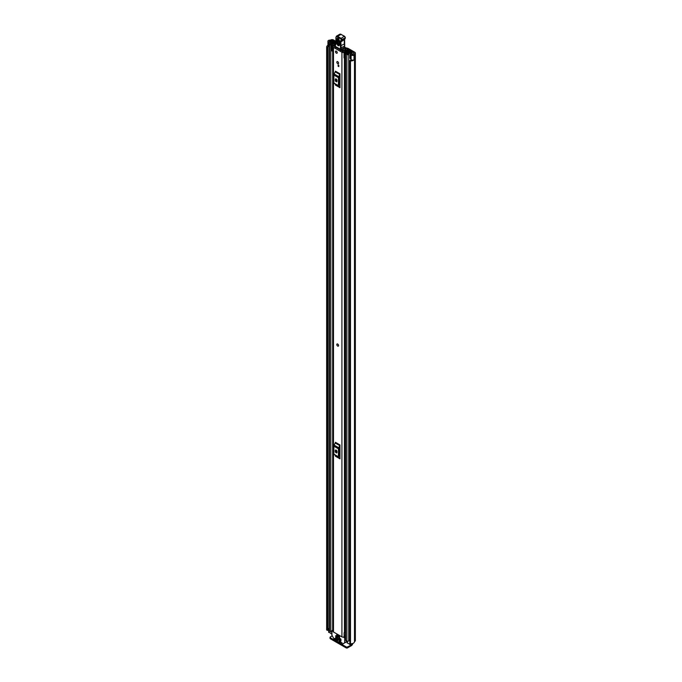 <?xml version="1.0" encoding="UTF-8"?>
<svg xmlns="http://www.w3.org/2000/svg" width="682" height="682" viewBox="0 0 682 682"><rect width="100%" height="100%" fill="white"/><g stroke="black" fill="none" stroke-linecap="round" stroke-linejoin="round"><path stroke-width="1.02" d="M329.218 46.828L328.937 46.76A1.722 0.989 0 0 1 328.443 46.555A1.722 0.989 0 0 1 327.94 45.856L327.94 41.184A1.722 0.989 0 0 1 328.596 40.4L328.562 40.374A3.623 2.097 180 0 1 330.267 40.127L330.753 39.965A1.961 1.134 180 0 1 333.515 39.965L335.979 41.38M344.606 47.697A0.955 0.554 60 0 1 345.271 47.45L345.706 47.697A1.432 0.827 180 0 0 346.158 47.876L347.522 48.217A2.864 1.654 0 0 1 348.417 48.567L354.776 52.233A1.961 1.134 180 0 1 355.348 53.034A1.961 1.134 180 0 1 354.776 53.835L354.487 54.117A3.623 2.097 180 0 1 354.052 55.097L354.018 55.08A1.722 0.989 0 0 1 351.452 55.165A1.722 0.989 0 0 1 351.102 54.884L350.071 53.588L351.196 53.29L352.33 54.662L353.114 54.56A2.387 1.381 180 0 0 353.25 54.108A1.722 0.989 0 0 1 353.753 53.409L353.898 52.744L353.898 53.324M345.271 47.45L344.393 47.953L344.802 48.192A2.864 1.654 0 0 0 345.697 48.541L347.07 48.882A1.432 0.827 180 0 1 347.513 49.053L353.898 52.744M327.94 41.184A1.722 0.989 0 0 0 328.443 41.883A1.722 0.989 0 0 0 328.937 42.079L331.179 42.676L331.699 42.028L329.321 41.372L329.5 40.92A2.387 1.381 180 0 1 330.267 40.843A1.722 0.989 0 0 0 331.478 40.553L332.637 40.468L335.928 42.369M344.393 47.953A0.955 0.554 -120 0 0 343.737 48.2L343.055 51.781M350.071 53.588L350.071 58.26L351.102 59.556A1.722 0.989 0 0 0 351.452 59.846A1.722 0.989 0 0 0 354.018 59.752L354.018 55.08M328.622 628.813A2.387 1.381 0 0 0 327.957 629.486M328.161 46.342A2.387 1.381 0 0 0 327.889 46.973A2.387 1.381 0 0 0 327.948 47.263L327.531 630.373L326.669 630.015L326.669 47.186L327.531 47.552L327.531 630.373M349.849 60.536L350.497 60.945L350.497 643.765L349.849 643.356L349.849 60.536L350.36 60.204A2.387 1.381 0 0 0 352.023 60.059M326.669 629.588A3.623 2.097 0 0 0 326.652 629.801A3.623 2.097 0 0 0 326.669 630.015M327.94 45.379A3.623 2.097 0 0 0 326.652 46.973A3.623 2.097 0 0 0 326.669 47.186M350.497 60.945A3.623 2.097 0 0 0 354.052 59.854L353.958 59.794M350.497 643.765A3.623 2.097 0 0 0 354.487 641.694L354.776 641.412A1.961 1.134 0 0 0 355.348 640.611L355.348 53.034M354.052 55.097L354.052 59.854M349.849 643.356L349.866 60.621M327.948 47.365L327.957 630.142M327.65 630.356L327.531 47.552M351.955 643.68L351.955 644.371A1.432 0.827 180 0 1 351.537 644.959L347.522 646.886L347.522 647.9L351.366 645.675A1.961 1.134 120 0 0 352.739 643.476M347.522 647.9A0.955 0.554 180 0 1 346.175 647.9L330.31 638.744A0.955 0.554 180 0 1 330.028 638.352L330.028 637.338A0.955 0.554 0 0 1 330.31 636.954L332.185 635.871M330.028 637.338A0.955 0.554 0 0 0 330.31 637.73L330.31 638.744M346.175 647.9L346.175 646.886L330.31 637.73M346.175 646.886A0.955 0.554 0 0 0 347.522 646.886M331.699 43.154L331.699 42.028M331.179 43.333L331.179 42.676M338.323 346.124A1.245 0.716 -120 0 0 338.579 345.561A1.245 0.716 -120 0 0 338.033 344.308A1.245 0.716 -120 0 0 337.079 343.975M336.823 62.173A1.245 0.716 -120 0 0 337.368 63.417A1.245 0.716 -120 0 0 338.323 63.75A1.245 0.716 -120 0 0 338.579 63.187A1.245 0.716 -120 0 0 338.033 61.934A1.245 0.716 -120 0 0 337.079 61.602A1.245 0.716 -120 0 0 336.823 62.173M335.476 51.653A1.245 0.716 -120 0 0 336.013 52.898A1.245 0.716 -120 0 0 336.976 53.23A1.245 0.716 -120 0 0 337.232 52.667A1.245 0.716 -120 0 0 336.686 51.414A1.245 0.716 -120 0 0 335.732 51.082A1.245 0.716 -120 0 0 335.476 51.653M334.981 45.882A2.029 1.168 180 0 1 334.478 45.924A1.483 0.853 0 0 0 333.055 46.785A1.483 0.853 0 0 0 333.481 47.382L341.921 52.258A1.483 0.853 0 0 0 343.506 52.446A1.483 0.853 0 0 0 344.444 51.687A2.029 1.168 180 0 1 346.541 50.553L345.97 49.863A3.265 1.884 180 0 0 343.208 51.653L334.521 46.64A3.265 1.884 180 0 0 335.382 46.555L335.365 47.459M333.055 46.785L333.055 631.396A1.483 0.853 0 0 0 333.481 632.001L341.921 636.877A1.483 0.853 0 0 0 344.12 636.8L344.257 636.69A0.955 0.554 0 0 1 345.288 636.459M339.977 73.792A1.142 0.665 -60 0 1 339.789 74.5L335.237 71.874A1.142 0.665 120 0 0 335.425 71.158L339.977 73.792L339.977 87.705L335.425 85.071A1.142 0.665 120 0 0 335.237 84.585L339.789 87.211A1.142 0.665 -60 0 1 339.977 87.705M339.977 444.928A1.142 0.665 -60 0 1 339.789 445.636L335.237 443.01A1.142 0.665 120 0 0 335.425 442.294L339.977 444.928L339.977 458.841L335.425 456.207A1.142 0.665 120 0 0 335.237 455.712L339.789 458.347A1.142 0.665 -60 0 1 339.977 458.841M338.784 65.25L338.784 66.614L338.11 66.222L338.11 64.858L338.784 65.25L338.11 66.222M336.303 451.424L336.303 450.205M336.303 80.288L336.303 79.069M345.288 631.302A2.029 1.168 180 0 0 344.444 632.214A1.483 0.853 0 0 1 344.12 632.708L344.12 636.8M339.977 75.711L339.304 77.168L339.304 85.105L339.977 85.787M335.305 80.229A1.194 0.691 -120 0 0 335.825 81.431A1.194 0.691 -120 0 0 336.746 81.755A1.194 0.691 -120 0 0 336.993 81.209L336.993 80.425A1.194 0.691 -120 0 0 336.473 79.223A1.194 0.691 -120 0 0 335.553 78.907A1.194 0.691 -120 0 0 335.305 79.453L335.305 80.229L336.183 79.726A1.194 0.691 -120 0 0 336.993 81.167M336.183 78.984L336.183 79.726M339.789 74.5L338.715 76.606A1.722 0.989 120 0 0 338.425 77.671L338.425 85.617A1.722 0.989 120 0 0 338.715 86.35L335.237 84.585M334.154 83.724A1.722 0.989 -60 0 1 333.873 82.982L338.425 85.617M338.425 77.671L333.873 75.046L333.873 82.982M333.873 75.046A1.722 0.989 -60 0 1 334.154 73.98L338.715 76.606M335.237 71.874L334.154 73.98M338.715 86.35L339.789 87.211M339.977 446.838L339.304 448.304L339.304 456.241L339.977 456.923M335.305 451.365A1.194 0.691 -120 0 0 335.825 452.567A1.194 0.691 -120 0 0 336.746 452.882A1.194 0.691 -120 0 0 336.993 452.337L336.993 451.561A1.194 0.691 -120 0 0 336.473 450.359A1.194 0.691 -120 0 0 335.553 450.043A1.194 0.691 -120 0 0 335.305 450.589L335.305 451.365L336.183 450.862A1.194 0.691 -120 0 0 336.993 452.302M336.183 450.12L336.183 450.862M339.789 445.636L338.715 447.742A1.722 0.989 120 0 0 338.425 448.807L338.425 456.744A1.722 0.989 120 0 0 338.715 457.486L335.237 455.712M334.154 454.851A1.722 0.989 -60 0 1 333.873 454.118L338.425 456.744M338.425 448.807L333.873 446.181L333.873 454.118M333.873 446.181A1.722 0.989 -60 0 1 334.154 445.116L338.715 447.742M335.237 443.01L334.154 445.116M338.715 457.486L339.789 458.347M345.288 631.839A2.234 1.287 0 0 0 344.563 631.856M344.12 632.905L344.257 636.69M345.288 632.564A0.955 0.554 0 0 0 344.257 632.794M340.565 49.411L340.523 50.408A0.955 0.554 -120 0 0 340.523 50.408L342.373 49.334L342.023 48.934M342.313 51.465L342.39 49.709A0.955 0.554 -120 0 0 342.373 49.334M342.39 49.709L340.821 50.613M339.235 40.093L339.372 44.458C338.826 45.481 338.238 45.165 337.607 43.512L337.471 39.147L337.931 38.482L339.389 40.528C338.425 37.996 337.522 37.51 336.686 39.079L336.823 43.443C337.786 45.975 338.69 46.461 339.525 44.893L339.389 40.528M338.212 38.584L338.238 43.35C338.732 44.662 339.201 44.91 339.636 44.1M335.109 45.754L335.101 46.223A4.297 2.481 60 0 1 335.442 45.404A5.251 3.035 -120 0 0 335.894 44.202A27.672 15.976 -120 0 0 336.038 38.533L335.953 38.158A1.91 1.1 60 0 1 337.232 36.896L340.548 38.772A0.861 0.494 60 0 1 341.179 39.812L341.179 39.957A1.577 0.912 60 0 1 340.778 40.758A2.387 1.381 -120 0 0 340.173 41.977L340.548 49.24L335.45 46.419M340.778 40.758L341.332 40.988A2.055 1.185 -120 0 0 341.435 40.937A2.055 1.185 -120 0 0 341.853 39.94L341.853 39.795A1.338 0.767 -120 0 0 340.881 38.183L337.564 36.308L341.179 34.339L339.764 34.253A2.387 1.381 60 0 1 340.94 34.356L344.257 36.24L340.548 38.772M344.504 39.164A1.91 1.1 -120 0 0 344.222 40.008L344.35 43.98L340.301 45.958M344.35 43.622L344.563 46.095L340.514 48.072M340.898 49.436L344.367 47.408A2.387 1.424 -61.9 0 0 344.589 46.99L344.615 45.762M341.281 34.552L344.495 36.214L345.228 37.851A1.338 0.767 60 0 0 344.257 36.24L344.598 36.436A0.861 0.494 -120 0 1 345.228 37.476L345.348 37.723M339.483 43.665L338.886 39.053M336.354 51.141A1.245 0.716 60 0 1 337.164 52.241A1.245 0.716 60 0 1 336.976 53.23A1.245 0.716 60 0 1 336.354 53.17A1.245 0.716 60 0 1 335.544 52.079A1.245 0.716 60 0 1 335.732 51.082A1.245 0.716 60 0 1 336.354 51.141M337.667 346.081A1.245 0.716 60 0 1 336.857 344.99A1.245 0.716 60 0 1 337.044 343.992A1.245 0.716 60 0 1 337.667 344.06A1.245 0.716 60 0 1 338.477 345.152A1.245 0.716 60 0 1 338.289 346.149A1.245 0.716 60 0 1 337.667 346.081M337.701 61.661A1.245 0.716 60 0 1 338.511 62.761A1.245 0.716 60 0 1 338.323 63.75A1.245 0.716 60 0 1 337.701 63.69A1.245 0.716 60 0 1 336.891 62.599A1.245 0.716 60 0 1 337.079 61.602A1.245 0.716 60 0 1 337.701 61.661M348.834 51.048L348.715 51.116A1.1 0.631 0 0 0 348.4 51.559A1.978 1.142 180 0 1 348.4 51.576A1.978 1.142 180 0 1 346.396 52.719A1.1 0.631 0 0 0 345.288 53.358A1.1 0.631 0 0 0 345.612 53.801L346.874 54.534A1.1 0.631 0 0 0 348.067 54.671A1.1 0.631 0 0 0 348.749 54.1A2.336 1.347 180 0 1 351.051 52.77A1.1 0.631 0 0 0 352.125 52.139A1.1 0.631 0 0 0 351.801 51.687L350.522 50.954L349.781 51.38L349.781 52.318M344.043 52.898L344.649 53.503L344.649 58.49L344.043 57.885L344.043 52.608A1.287 0.742 -0 0 1 344.504 52.037L347.965 50.366A1.194 0.691 -0 0 1 349.576 50.4L349.627 50.434A1.245 0.716 180 0 1 349.994 50.937A1.245 0.716 180 0 1 349.627 51.448L349.448 51.559A3.026 1.748 180 0 1 349.448 51.576A3.026 1.748 180 0 1 346.388 53.324L347.701 54.091A3.384 1.952 180 0 1 351.034 52.164L349.781 51.38M334.998 42.881L335.74 42.42L334.461 41.679A1.1 0.631 0 0 0 333.276 41.542A1.1 0.631 0 0 0 332.594 42.114A2.336 1.347 180 0 1 330.293 43.443A1.1 0.631 0 0 0 329.218 44.074A1.1 0.631 0 0 0 329.534 44.526L330.804 45.251A1.1 0.631 0 0 0 331.998 45.396A1.1 0.631 0 0 0 332.68 44.807A1.978 1.142 180 0 1 332.68 44.79A1.978 1.142 180 0 1 334.674 43.648A1.1 0.631 0 0 0 335.459 43.46L335.834 43.341M331.929 631.975A1.1 0.631 180 0 1 330.804 631.822L329.534 631.089A1.1 0.631 180 0 1 329.218 630.637L329.218 44.074M349.849 639.537A2.336 1.347 0 0 0 348.783 640.449A2.336 1.347 0 0 0 348.749 640.662A1.1 0.631 180 0 1 348.067 641.242A1.1 0.631 180 0 1 346.874 641.097L345.612 640.372A1.1 0.631 180 0 1 345.288 639.921L345.288 53.358M333.055 51.141A1.287 0.742 180 0 1 332.867 51.15L331.324 50.8L331.324 45.558L333.055 45.506L335.8 43.614M331.324 45.813L332.867 46.163A1.287 0.742 -0 0 0 333.856 45.899L335.493 44.765M345.288 57.441L345.177 52.505L348.638 51.167M331.929 634.226L328.758 632.001M350.693 643.774L350.693 645.053L347.274 642.691M334.998 42.847L333.643 42.122A3.384 1.952 180 0 1 330.31 44.049L331.623 44.807A3.026 1.748 180 0 1 331.623 44.79A3.026 1.748 180 0 1 334.683 43.043L334.888 42.932A1.245 0.716 180 0 1 335.902 42.727M345.177 52.505L344.649 53.503M344.649 58.49L345.092 58.49L345.092 53.503M332.373 46.163L332.373 51.15M349.849 641.063L348.783 640.449M328.622 632.197L328.929 628.403A1.432 0.827 180 0 1 329.218 628.267M328.622 628.693L328.758 632.393M329.218 629.154L328.758 628.889M336.703 634.797L336.703 635.658L339.576 637.312L339.576 636.451L336.934 634.669M338.852 640.986L339.355 641.08M339.696 641.276L339.014 641.668L342.091 642.998L339.014 640.884M343.523 637.056L344.751 638.156L344.657 642.896L347.138 641.455M337.837 640.79L337.667 640.108L334.717 638.403L334.93 639.247L335.553 638.889M344.657 642.896L341.912 644.311L334.768 640.185L331.929 635.266L331.929 630.756L333.055 631.012M338.852 637.67L339.355 637.772M341.043 639.324L339.014 637.576M335.646 635.82L336.149 635.922M337.837 637.474L335.808 635.726M335.646 637.38L336.149 637.474M341.043 640.884L340.872 640.202L335.808 637.286M345.629 642.333L342.151 644.337M335.723 638.983L334.93 639.247M339.696 637.968L338.852 638.062M336.49 636.11L335.646 636.212M336.49 637.67L335.646 637.772M335.05 639.375L337.667 640.884M339.014 638.352L340.872 639.426M335.808 636.502L337.667 637.576M335.808 638.062L340.872 640.986M339.755 636.349L336.934 634.661M344.802 50.101L344.802 48.192M332.637 41.934L332.637 40.468M347.513 49.053L347.513 50.579M351.102 59.556L351.102 54.884M329.5 41.44L329.5 40.92M330.267 41.645L330.267 40.843M331.478 41.969L331.478 40.553M331.631 42.011L331.631 40.468M354.487 641.694L354.487 54.117M354.631 641.498L354.631 53.921M354.776 641.412L354.776 53.835M346.473 641.839L347.138 642.222M328.937 46.76L328.937 42.079M347.07 50.8L347.07 48.882M345.697 48.541L345.697 49.897M333.481 632.001L333.481 47.382M341.921 636.877L341.921 52.258M346.541 51.056L346.541 50.553M344.444 632.214L344.444 58.285M335.305 79.453L336.149 78.967M335.305 450.589L336.149 450.103M336.686 39.079L338.639 38.976M335.484 44.85L334.973 45.924A0.477 0.477 0 0 0 335.212 46.444L340.659 49.462L341.222 49.223L340.847 41.96L340.173 41.977M335.894 43.75L335.442 45.404M335.911 37.928L335.894 44.202M337.232 36.896L337.564 36.308A2.387 1.381 -120 0 0 336.388 36.197L335.953 38.158M341.179 39.957L345.228 37.987A2.055 1.185 60 0 1 344.802 38.993L345.373 37.791L341.179 39.812M344.248 39.65L340.847 41.96A1.91 1.1 60 0 1 341.247 41.031A1.91 1.1 60 0 1 341.273 41.014M341.247 41.031L344.802 38.993A2.055 1.185 60 0 1 344.708 39.036L341.52 40.877M336.823 43.443L337.607 43.512M338.238 43.35L339.022 43.418M348.749 640.662L348.749 54.1M351.051 60.238L351.051 59.487M351.051 53.332L351.051 52.77M329.534 631.089L329.534 44.526M332.68 630.168L332.68 51.15L332.68 630.168M330.804 631.822L330.804 45.251M334.674 44.39L334.674 43.648M346.874 641.097L346.874 54.534M345.612 640.372L345.612 53.801M333.72 43.128L333.72 42.105M333.643 43.145L333.643 42.122M349.457 52.403L349.457 51.542M349.627 52.361L349.627 51.448M332.867 46.163L332.867 51.15M351.537 644.959L351.537 643.74M351.366 643.757L351.366 645.053M347.274 641.251L347.274 643.083M347.138 641.302L344.751 642.674M345.288 637.073L344.419 637.576M344.751 638.156L345.288 637.849M332.27 630.56L333.055 630.108M341.639 643.177L342.142 642.887M326.652 629.801L326.652 46.973M344.794 47.408L343.916 47.911M346.797 50.928L346.797 50.272M340.659 49.462A0.477 0.477 0 0 0 341.128 49.454L343.89 47.859M344.615 39.079L344.717 46.291M339.764 34.253L336.388 36.197M352.125 54.449L352.125 52.139M347.138 642.887L347.138 641.208M332.032 630.535L333.055 629.946"/></g></svg>
